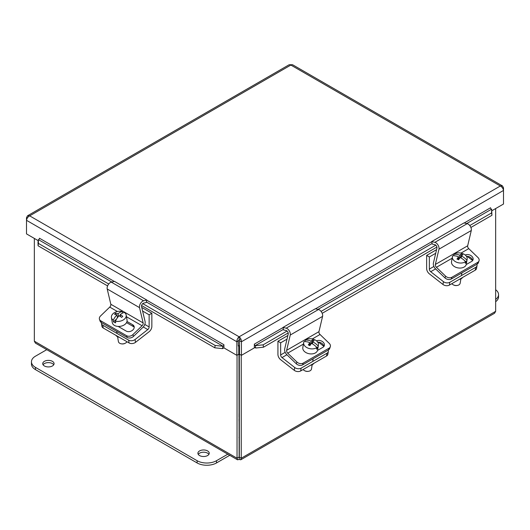 <?xml version="1.0" encoding="UTF-8"?>
<svg xmlns="http://www.w3.org/2000/svg" width="530" height="530" viewBox="0 0 530 530"><rect width="100%" height="100%" fill="white"/><g stroke="black" fill="none" stroke-linecap="round" stroke-linejoin="round"><path stroke-width="0.79" d="M238.957 414.115A5.724 3.306 180 0 1 239.321 414.115M238.957 416.368A2.855 1.65 180 0 1 239.321 416.368M238.957 419.488A3.591 2.074 0 0 0 239.321 419.488M239.321 415.348A3.591 2.074 0 0 0 238.957 415.348M239.321 420.721A5.724 3.306 180 0 1 238.957 420.721M239.321 437.535A5.724 3.306 180 0 1 238.957 437.535M451.295 279.019L451.911 277.25A4.571 3.339 -160.8 0 1 448.725 277.7A4.571 3.339 -160.8 0 1 445.611 276.163L444.995 277.932A4.571 3.339 19.2 0 0 448.108 279.469A4.571 3.339 19.2 0 0 451.295 279.019L477.159 264.086A4.571 3.339 19.2 0 0 478.411 262.635L479.027 260.866A4.571 3.339 -160.8 0 1 477.775 262.317L477.159 264.086M461.027 253.088L468.745 248.63L477.941 257.494A4.571 3.339 -160.8 0 1 479.16 260.131A4.571 3.339 -160.8 0 1 479.027 260.866M451.911 277.25L477.775 262.317M444.995 277.932L435.527 268.803A4.611 2.663 60 0 1 433.394 263.125L436.945 248.1A2.305 1.332 -120 0 0 434.898 244.674L432.235 244.052L431.685 241.587L434.865 242.336A4.611 2.663 60 0 1 438.959 249.186L435.349 264.457A2.305 1.332 -120 0 0 436.415 267.299L445.611 276.163M465.274 255.062A4.863 3.558 -160.8 0 1 470.878 255.54A4.863 3.558 -160.8 0 1 473.005 259.872A4.863 3.558 -160.8 0 1 471.673 261.416L466.228 264.556M472.535 260.7A4.863 3.558 19.2 0 0 466.44 256.341M468.745 248.63A2.305 1.332 60 0 1 467.672 245.794L471.283 230.517A4.611 2.663 -120 0 0 467.188 223.667L464.015 222.918L431.685 241.587M453.7 255.758L453.945 254.274A7.486 5.008 -170.5 0 1 463.246 253.81A7.486 5.008 -170.5 0 1 467.149 259.183A7.486 5.008 -170.5 0 1 466.857 260.104L466.572 261.807L465.141 261.164M467.149 259.183L466.307 264.212A7.486 5.008 -170.5 0 1 455.436 267.113A7.486 5.008 -170.5 0 1 451.533 261.74L452.375 256.712A7.486 5.008 -170.5 0 1 452.673 255.791A13.614 9.414 -139.9 0 1 458.583 256.778L458.119 259.554M466.572 261.807A7.486 5.008 -170.5 0 1 465.294 263.324L465.578 261.621A7.486 5.008 -170.5 0 1 456.277 262.085A7.486 5.008 -170.5 0 1 452.375 256.712M460.895 278.886L460.173 283.172A4.571 3.061 -170.5 0 1 457.178 285.458A4.571 3.061 -170.5 0 1 453.541 284.941A4.571 3.061 -170.5 0 1 453.243 284.802A4.571 3.061 -170.5 0 1 451.812 283.696M453.243 284.802L453.614 284.994A3.657 2.445 9.5 0 0 453.852 285.107A3.657 2.445 9.5 0 0 456.767 285.524L457.178 285.458M459.318 258.527L459.861 255.261A13.654 3.73 -65.7 0 1 461.266 254.022L460.802 256.758L459.318 258.527L458.364 258.097M453.945 254.274A13.614 9.414 40.1 0 1 459.861 255.261M461.266 254.022A12.899 8.917 40.1 0 1 462.869 254.744A13.654 3.73 114.3 0 0 461.464 255.99L461.126 258.017M461.299 256.984L460.802 256.758M461.464 255.99A13.614 9.414 40.1 0 1 466.857 260.104M465.578 261.621A13.614 9.414 -139.9 0 0 460.186 257.507A13.654 3.73 114.3 0 0 458.609 259.799A12.899 8.917 -139.9 0 0 457.006 259.077A13.654 3.73 -65.7 0 1 458.583 256.778M449.38 285.094L449.851 282.278A4.571 3.061 -170.5 0 1 446.638 282.874A4.571 3.061 -170.5 0 1 443.438 281.662L430.704 271.718A2.305 1.332 60 0 1 429.353 269.088L429.353 256.964L426.643 255.394L426.643 268.571A4.611 2.663 -120 0 0 429.333 273.831L442.967 284.477A4.571 3.061 9.5 0 0 446.161 285.69A4.571 3.061 9.5 0 0 449.38 285.094L475.244 270.168A4.571 3.061 9.5 0 0 476.569 268.432L477.04 265.616A4.571 3.061 -170.5 0 1 475.715 267.352L475.244 270.168M476.834 264.271A4.571 3.061 -170.5 0 1 477.073 265.305A4.571 3.061 -170.5 0 1 477.04 265.616M449.851 282.278L475.715 267.352M459.205 279.429A6.294 4.207 9.5 0 0 462.61 277.462M472.515 260.462L467.235 256.334M429.353 256.964L435.72 253.287M426.643 255.394L436.574 249.656M302.584 364.872L303.2 363.103A4.571 3.339 -160.8 0 1 300.02 363.56A4.571 3.339 -160.8 0 1 296.899 362.017L296.29 363.785A4.571 3.339 19.2 0 0 299.404 365.329A4.571 3.339 19.2 0 0 302.584 364.872L328.448 349.939A4.571 3.339 19.2 0 0 329.7 348.488L330.316 346.719A4.571 3.339 -160.8 0 1 329.064 348.17L328.448 349.939M312.316 338.942L320.034 334.49L329.229 343.354A4.571 3.339 -160.8 0 1 330.448 345.991A4.571 3.339 -160.8 0 1 330.316 346.719M303.2 363.103L329.064 348.17M296.29 363.785L286.823 354.663A4.611 2.663 60 0 1 284.683 348.985L288.234 333.96A2.305 1.332 -120 0 0 286.187 330.534L283.523 329.905L282.974 327.441L286.154 328.189A4.611 2.663 60 0 1 290.248 335.04L286.637 350.317A2.305 1.332 -120 0 0 287.704 353.152L296.899 362.017M316.562 340.916A4.863 3.558 -160.8 0 1 322.174 341.393A4.863 3.558 -160.8 0 1 324.294 345.732A4.863 3.558 -160.8 0 1 322.962 347.276L317.523 350.416M323.823 346.56A4.863 3.558 19.2 0 0 317.735 342.194M320.034 334.49A2.305 1.332 60 0 1 318.967 331.647L322.578 316.377A4.611 2.663 -120 0 0 318.484 309.527L315.304 308.778L282.974 327.441M304.988 341.611L305.24 340.127A7.486 5.008 -170.5 0 1 314.542 339.664A7.486 5.008 -170.5 0 1 318.444 345.043A7.486 5.008 -170.5 0 1 318.146 345.964L317.861 347.667L316.436 347.017M318.444 345.043L317.596 350.072A7.486 5.008 -170.5 0 1 306.724 352.973A7.486 5.008 -170.5 0 1 302.822 347.594L303.67 342.566A7.486 5.008 -170.5 0 1 303.962 341.645A13.614 9.414 -139.9 0 1 309.878 342.638L309.414 345.414M317.861 347.667A7.486 5.008 -170.5 0 1 316.582 349.184L316.867 347.481A7.486 5.008 -170.5 0 1 307.566 347.945A7.486 5.008 -170.5 0 1 303.67 342.566M312.183 364.746L311.468 369.026A4.571 3.061 -170.5 0 1 308.473 371.318A4.571 3.061 -170.5 0 1 304.829 370.801A4.571 3.061 -170.5 0 1 304.531 370.656A4.571 3.061 -170.5 0 1 303.107 369.549M304.531 370.656L304.902 370.854A3.657 2.445 9.5 0 0 305.141 370.967A3.657 2.445 9.5 0 0 308.056 371.378L308.473 371.318M310.606 344.387L311.15 341.121A13.654 3.73 -65.7 0 1 312.554 339.876L312.097 342.618L310.606 344.387L309.652 343.957M305.24 340.127A13.614 9.414 40.1 0 1 311.15 341.121M312.554 339.876A12.899 8.917 40.1 0 1 314.157 340.604A13.654 3.73 114.3 0 0 312.753 341.843L312.415 343.877M312.587 342.837L312.097 342.618M312.753 341.843A13.614 9.414 40.1 0 1 318.146 345.964M316.867 347.481A13.614 9.414 -139.9 0 0 311.481 343.36A13.654 3.73 114.3 0 0 309.904 345.659A12.899 8.917 -139.9 0 0 308.301 344.931A13.654 3.73 -65.7 0 1 309.878 342.638M300.676 370.954L301.146 368.138A4.571 3.061 -170.5 0 1 297.926 368.728A4.571 3.061 -170.5 0 1 294.726 367.515L281.993 357.571A2.305 1.332 60 0 1 280.648 354.941L280.648 342.817L277.932 341.254L277.932 354.424A4.611 2.663 -120 0 0 280.622 359.684L294.256 370.331A4.571 3.061 9.5 0 0 297.456 371.543A4.571 3.061 9.5 0 0 300.676 370.954L326.533 356.021A4.571 3.061 9.5 0 0 327.858 354.292L328.335 351.476A4.571 3.061 -170.5 0 1 327.01 353.205L326.533 356.021M328.123 350.131A4.571 3.061 -170.5 0 1 328.361 351.158A4.571 3.061 -170.5 0 1 328.335 351.476M301.146 368.138L327.01 353.205M310.494 365.283A6.294 4.207 9.5 0 0 313.899 363.315M323.81 346.315L318.53 342.194M280.648 342.817L287.008 339.147M277.932 341.254L287.869 335.517M120.502 316.602L120.184 314.694A13.614 7.075 113.7 0 1 124.384 312.475A7.486 5.008 170.5 0 1 126.2 315.092A7.486 5.008 170.5 0 1 124.676 318.894A7.486 5.008 170.5 0 1 115.394 321.12L115.679 322.823A7.486 5.008 170.5 0 1 113.533 321.882L113.248 320.18A13.614 7.075 -66.3 0 1 116.925 314.827A13.654 7.254 -133.9 0 0 114.507 314.257A12.899 6.704 -66.3 0 1 115.626 313.184A13.654 7.254 46.1 0 1 118.038 313.753A13.614 7.075 -66.3 0 1 122.238 311.534L122.503 313.111M126.2 315.092L127.048 320.12A7.486 5.008 170.5 0 1 125.517 323.923A7.486 5.008 170.5 0 1 117.633 326.394A7.486 5.008 170.5 0 1 112.274 322.591L111.426 317.563A7.486 5.008 170.5 0 1 112.956 313.753A7.486 5.008 170.5 0 1 122.238 311.534M127.014 341.744A4.571 3.061 170.5 0 1 126.491 342.367A4.571 3.061 170.5 0 1 125.338 343.182A4.571 3.061 170.5 0 1 121.397 343.837A4.571 3.061 170.5 0 1 118.402 341.552L117.6 336.749M120.184 314.694A13.654 7.254 46.1 0 1 122.774 316.324A12.899 6.704 113.7 0 0 121.661 317.397A13.654 7.254 -133.9 0 0 119.071 315.767A13.614 7.075 113.7 0 0 115.394 321.12M118.038 313.753L118.488 316.417M120.297 315.377L119.588 316.052M116.68 318.855L113.533 321.882M117.415 317.775L116.925 314.827M115.626 313.184L115.845 314.502M118.144 316.827L117.19 316.41M113.248 320.18A7.486 5.008 170.5 0 1 111.426 317.563M121.397 343.837L121.814 343.904A3.657 2.445 -9.5 0 0 124.967 343.374L125.338 343.182M99.468 319.325L100.084 321.094A4.571 3.339 -19.2 0 0 101.336 322.545L100.72 320.782A4.571 3.339 160.8 0 1 99.468 319.325A4.571 3.339 160.8 0 1 99.329 318.596A4.571 3.339 160.8 0 1 100.554 315.959L109.75 307.095L117.382 311.501M127.2 337.477A4.571 3.339 -19.2 0 0 130.38 337.935A4.571 3.339 -19.2 0 0 133.494 336.391L132.878 334.622A4.571 3.339 160.8 0 1 129.764 336.166A4.571 3.339 160.8 0 1 126.584 335.709L127.2 337.477L101.336 322.545M100.72 320.782L126.584 335.709M132.878 334.622L142.08 325.758A2.305 1.332 120 0 0 143.146 322.922L139.536 307.645A4.611 2.663 -60 0 1 143.63 300.795L146.81 300.046L146.26 302.511L143.597 303.14A2.305 1.332 120 0 0 141.55 306.565L145.094 321.591A4.611 2.663 -60 0 1 142.961 327.268L133.494 336.391M127.001 321.478L132.745 324.791A4.863 3.558 160.8 0 1 134.077 326.334A4.863 3.558 160.8 0 1 131.877 330.713A4.863 3.558 160.8 0 1 126.219 331.078L118.177 326.434M134.222 327.275A4.863 3.558 -19.2 0 0 133.355 326.56L126.544 322.624M146.81 300.046L114.48 281.384L111.3 282.132A4.611 2.663 120 0 0 107.206 288.982L110.816 304.253A2.305 1.332 -60 0 1 109.75 307.095M101.449 323.479L101.919 326.294A4.571 3.061 -9.5 0 0 103.251 328.024L102.774 325.208A4.571 3.061 170.5 0 1 101.449 323.479A4.571 3.061 170.5 0 1 101.422 323.161A4.571 3.061 170.5 0 1 101.482 322.631M129.108 342.956A4.571 3.061 -9.5 0 0 132.328 343.546A4.571 3.061 -9.5 0 0 135.528 342.334L135.057 339.518A4.571 3.061 170.5 0 1 131.857 340.73A4.571 3.061 170.5 0 1 128.638 340.141L129.108 342.956L103.251 328.024M135.057 339.518L147.791 329.574A2.305 1.332 120 0 0 149.135 326.944L149.135 314.82L151.852 313.256L151.852 326.427A4.611 2.663 -60 0 1 149.162 331.694L135.528 342.334M102.774 325.208L128.638 340.141M115.884 335.318A6.294 4.207 -9.5 0 0 119.29 337.285M142.61 311.05L149.135 314.82M141.749 307.42L151.852 313.256M239.5 345.328L238.315 346.01L238.315 340.412L240.839 338.955M38.008 242.104L38.067 245.774L38.398 243.402L38.339 239.739L38.008 242.104M38.339 239.739L38.485 239.686A1.146 0.662 120 0 0 39.432 238.215L114.281 281.43M38.398 243.402L108.71 284M142.716 303.63L215.134 345.441L214.802 347.812L222.507 348.621L222.839 346.256L215.134 345.441M222.839 346.256L222.978 346.203A1.146 0.662 120 0 0 223.925 344.738L223.932 347.879L236.857 355.345L236.857 341.764L26.5 220.314C26.805 218.406 27.858 216.916 29.667 215.856L27.52 215.79L26.5 217.684L26.5 233.896L38.213 240.66M222.507 348.621L222.646 348.568A3.849 2.219 120 0 0 223.932 347.733M255.771 348.018L263.47 347.21L263.138 344.838L255.44 345.653L255.632 347.965A3.849 2.219 -120 0 1 254.34 347.13M255.44 345.653L255.294 345.6A1.146 0.662 60 0 1 254.347 344.136L283.007 327.586M263.138 344.838L287.068 331.025M321.074 311.395L435.773 245.171M469.779 225.535L491.601 212.941L491.933 215.306L491.661 209.27L491.601 212.941M491.661 209.27L491.515 209.218A1.146 0.662 60 0 1 490.568 207.753L490.575 207.859M38.067 245.774L107.597 285.915M141.583 305.538L214.802 347.812M223.925 344.732L146.777 300.192M238.772 345.745L238.772 354.239L236.857 355.345M263.47 347.21L288.201 332.933M322.187 313.31L436.912 247.073M470.898 227.456L491.933 215.306M491.867 210.748L503.5 204.03L503.5 187.819L502.48 185.931L500.333 185.99C502.135 187.044 503.189 188.528 503.5 190.449L241.415 341.764L239.5 340.658L239.5 354.239L241.415 355.345L241.415 341.764C241.408 339.684 240.647 338.027 239.136 336.795C237.632 338.014 236.877 339.67 236.857 341.764L238.315 340.923M241.415 355.345L254.34 347.879L254.34 344.129M27.52 215.79L289.161 64.733L292.567 64.733L502.48 185.931M27.275 218.135L26.5 217.684M239.136 339.001L239.136 336.795L500.333 185.99L290.864 65.058L29.667 215.856L239.136 336.795M502.725 188.269L503.5 187.819M237.042 355.239L237.042 458.218L237.526 459.801L239.136 459.43L239.321 457.112L238.957 457.112L241.236 458.218L241.236 355.239M495.663 208.555L495.663 311.322L494.556 313.263L240.752 459.801L241.236 458.218L495.663 311.322M239.321 457.112L239.321 345.427M237.526 459.801L35.444 343.129L34.337 341.188L34.337 238.42M239.136 457.218L238.957 345.639M239.136 459.43L240.752 459.801M238.957 457.112L237.042 458.218L34.337 341.188M207.588 455.555A5.671 3.273 180 0 1 201.407 456.264A5.671 3.273 180 0 1 197.909 453.236A5.671 3.273 180 0 1 199.565 450.924A5.671 3.273 180 0 1 205.746 450.215A5.671 3.273 180 0 1 209.244 453.236A5.671 3.273 180 0 1 207.588 455.555M208.906 454.362A5.671 3.273 0 0 0 199.565 453.163A5.671 3.273 0 0 0 198.246 454.362M52.41 365.965A5.671 3.273 180 0 1 46.229 366.674A5.671 3.273 180 0 1 42.731 363.653A5.671 3.273 180 0 1 44.394 361.334A5.671 3.273 180 0 1 50.569 360.625A5.671 3.273 180 0 1 54.073 363.653A5.671 3.273 180 0 1 52.41 365.965M53.729 364.772A5.671 3.273 0 0 0 44.394 363.573A5.671 3.273 0 0 0 43.076 364.772M227.801 454.183L216.505 460.702A13.714 7.917 180 0 1 197.114 460.702L35.47 367.383A13.714 7.917 180 0 1 31.455 361.785A13.714 7.917 180 0 1 35.47 356.186L46.766 349.667M31.455 361.785L31.455 364.024A13.714 7.917 0 0 0 35.47 369.622L197.114 462.942A13.714 7.917 0 0 0 216.505 462.942L229.742 455.303M495.663 289.738A13.714 7.917 180 0 1 498.544 294.594A13.714 7.917 180 0 1 495.663 299.45M495.663 301.689A13.714 7.917 0 0 0 498.544 296.833L498.544 294.594M436.415 267.299L452.123 258.229M435.349 264.457L467.672 245.794M438.959 249.186L471.283 230.517M434.865 242.336L467.188 223.667M443.438 281.662L442.967 284.477M430.704 271.718L435.607 268.882M429.353 269.088L433.898 266.464M287.704 353.152L303.412 344.083M286.637 350.317L318.967 331.647M290.248 335.04L322.578 316.377M286.154 328.189L318.484 309.527M294.726 367.515L294.256 370.331M281.993 357.571L286.902 354.742M280.648 354.941L285.193 352.317M126.484 316.755L142.08 325.758M132.745 324.791L133.355 326.56M110.816 304.253L143.146 322.922M107.206 288.982L139.536 307.645M111.3 282.132L143.63 300.795M143.259 326.964L147.791 329.574M144.796 324.44L149.135 326.944M222.978 346.203L146.379 301.974M111.803 282.013L38.485 239.686M491.515 209.218L466.692 223.554M432.116 243.515L317.98 309.407M283.404 329.368L255.294 345.6M315.502 308.824L431.718 241.733M464.214 222.971L490.568 207.753M216.505 462.942L216.505 460.702M197.114 462.942L197.114 460.702M35.47 369.622L35.47 367.383M461.895 272.897L461.444 275.587M313.184 358.75L312.733 361.447M116.706 331.422L117.05 333.45"/></g></svg>
